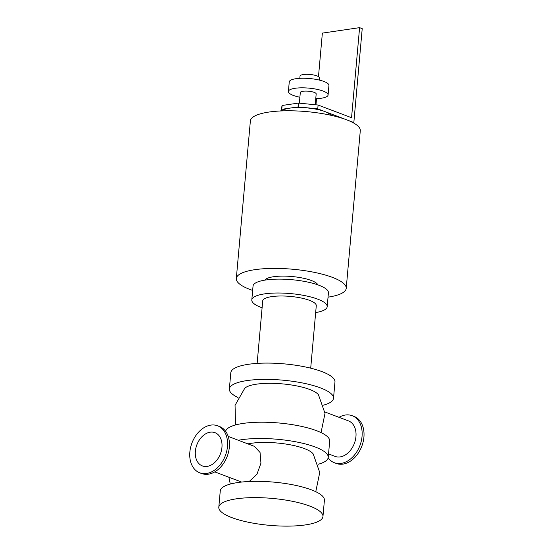 <?xml version="1.0" encoding="UTF-8"?>
<svg xmlns="http://www.w3.org/2000/svg" width="553" height="553" viewBox="0 0 553 553"><rect width="100%" height="100%" fill="white"/><g stroke="black" fill="none" stroke-linecap="round" stroke-linejoin="round"><path stroke-width="0.83" d="M323.491 405.149A52.286 13.535 -174.9 0 0 333.514 398.284A52.286 13.535 -174.9 0 0 303.424 383.153A52.286 13.535 -174.9 0 0 246.997 380.575A52.286 13.535 -174.9 0 0 229.357 388.987A52.286 13.535 -174.9 0 0 237.997 397.517M318.48 394.849A37.867 9.802 -174.9 0 0 282.306 383.872A37.867 9.802 -174.9 0 0 244.758 388.275L235.053 405.321L235.55 424.953M333.514 398.284L334.966 381.992A52.286 13.535 -174.9 0 0 304.883 366.86A52.286 13.535 -174.9 0 0 248.456 364.289A52.286 13.535 -174.9 0 0 230.808 372.694L229.357 388.987M318.217 464.264A52.286 13.535 -174.9 0 0 328.233 457.4A52.286 13.535 -174.9 0 0 298.15 442.269A52.286 13.535 -174.9 0 0 241.723 439.697A52.286 13.535 -174.9 0 0 238.343 440.264M315.77 491.7L319.738 472.469L313.198 453.972A37.867 9.802 -174.9 0 0 286.101 444.094A37.867 9.802 -174.9 0 0 247.896 443.886M328.233 457.4L329.692 441.114A52.286 13.535 -174.9 0 0 299.602 425.983A52.286 13.535 -174.9 0 0 243.175 423.404A52.286 13.535 -174.9 0 0 225.617 431.305M322.959 516.516L324.411 500.23A52.286 13.535 -174.9 0 0 294.327 485.099A52.286 13.535 -174.9 0 0 237.901 482.527A52.286 13.535 -174.9 0 0 220.26 490.933L218.801 507.225A52.286 13.535 -174.9 0 0 269.677 525.35A52.286 13.535 -174.9 0 0 322.959 516.516A52.286 13.535 -174.9 0 0 292.876 501.391A52.286 13.535 -174.9 0 0 236.449 498.813A52.286 13.535 -174.9 0 0 218.801 507.225M328.04 297.161A55.176 14.281 -174.9 0 0 346.219 288.348A55.176 14.281 -174.9 0 0 292.537 269.221A55.176 14.281 -174.9 0 0 236.311 278.539A55.176 14.281 -174.9 0 0 252.652 290.429M264.818 280.136A26.89 6.961 5.1 0 1 273.562 276.728A26.89 6.961 5.1 0 1 300.901 277.73A26.89 6.961 5.1 0 1 317.885 284.871M346.219 288.348L360.286 130.729A55.176 14.281 -174.9 0 0 306.604 111.602A55.176 14.281 -174.9 0 0 250.378 120.92L236.311 278.539M257.138 363.397L262.71 300.936A26.89 6.961 5.1 0 1 271.786 296.608A26.89 6.961 5.1 0 1 300.804 297.936A26.89 6.961 5.1 0 1 316.275 305.719L310.703 368.174M262.094 307.8A37.846 9.795 5.1 0 1 251.802 299.961A37.846 9.795 5.1 0 1 264.569 293.878A37.846 9.795 5.1 0 1 305.415 295.737A37.846 9.795 5.1 0 1 327.189 306.687A37.846 9.795 5.1 0 1 315.666 312.583M251.802 299.961L253.039 286.067A37.846 9.795 5.1 0 1 265.813 279.984A37.846 9.795 5.1 0 1 306.652 281.843A37.846 9.795 5.1 0 1 328.427 292.8L327.189 306.687M217.578 425.782L219.444 426.494A25.148 17.848 110.8 0 1 228.589 451.822A25.148 17.848 110.8 0 1 208.37 474.198A25.148 17.848 110.8 0 1 201.61 473.52L199.744 472.808A25.148 17.848 110.8 0 1 191.967 442.967A25.148 17.848 110.8 0 1 217.578 425.782A25.148 17.848 110.8 0 1 226.723 451.117A25.148 17.848 110.8 0 1 206.497 473.492A25.148 17.848 110.8 0 1 199.744 472.808M339.01 417.315A25.148 17.848 110.8 0 1 352.157 415.697A25.148 17.848 110.8 0 1 361.303 441.031A25.148 17.848 110.8 0 1 341.083 463.407A25.148 17.848 110.8 0 1 334.323 462.723A25.148 17.848 110.8 0 1 328.15 457.912M328.544 453.93L335.035 456.391A18.975 13.466 -69.2 0 0 340.13 456.902A18.975 13.466 -69.2 0 0 355.392 440.022A18.975 13.466 -69.2 0 0 348.487 420.909L324.887 411.964M352.157 415.697L354.024 416.409A25.148 17.848 110.8 0 1 363.176 441.743A25.148 17.848 110.8 0 1 342.95 464.112A25.148 17.848 110.8 0 1 336.196 463.435L334.323 462.723M207.133 466.4A17.779 12.622 110.8 0 1 202.357 465.916A17.779 12.622 110.8 0 1 196.861 444.819A17.779 12.622 110.8 0 1 214.965 432.674A17.779 12.622 110.8 0 1 221.428 450.584A17.779 12.622 110.8 0 1 207.133 466.4M228.209 436.421L254.387 446.347L260.048 452.465L260.947 463.172L256.917 474.343L249.216 481.483M241.613 482.057L214.758 471.896M330.791 115.238A24.899 6.442 -174.9 0 0 324.977 111.602A24.899 6.442 -174.9 0 0 289.966 108.112A24.899 6.442 -174.9 0 0 282.154 110.897M318.099 105.035L298.496 103.079L298.157 106.909L317.761 108.865L318.099 105.035L351.549 117.72L359.588 27.65L362.215 28.645L353.83 122.545L347.733 120.229M298.157 106.909L281.774 109.307L282.113 105.478L280.834 110.959M345.39 119.344L317.761 108.865M298.496 103.079L282.113 105.478M281.373 110.932L281.774 109.307M353.021 122.662L353.83 122.545M359.588 27.65L322.364 33.104L318.48 76.632M316.516 98.641L315.963 104.821M319.171 80.047L319.364 77.821A9.712 2.516 -174.9 0 0 309.922 74.455A9.712 2.516 -174.9 0 0 300.023 76.093L299.823 78.319M315.756 98.662A19.915 5.157 -174.9 0 0 321.362 98.22A19.915 5.157 -174.9 0 0 328.081 95.019L328.938 85.439A19.915 5.157 -174.9 0 0 309.556 78.533A19.915 5.157 -174.9 0 0 289.26 81.892L288.403 91.48A19.915 5.157 -174.9 0 0 299.885 97.245M328.081 95.019A19.915 5.157 -174.9 0 0 308.698 88.114A19.915 5.157 -174.9 0 0 288.403 91.48M315.217 104.745L316.178 93.955A7.97 2.06 -174.9 0 0 308.429 91.197A7.97 2.06 -174.9 0 0 300.307 92.538L299.36 103.162M228.88 477.253L230.276 484.069M318.473 394.849L325.012 413.347L321.044 432.577"/></g></svg>
